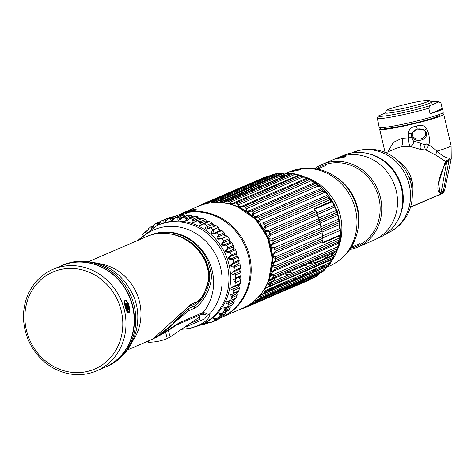 <?xml version="1.0" encoding="UTF-8"?>
<svg xmlns="http://www.w3.org/2000/svg" width="475" height="475" viewBox="0 0 475 475"><rect width="100%" height="100%" fill="white"/><g stroke="black" fill="none" stroke-linecap="round" stroke-linejoin="round"><path stroke-width="0.71" d="M207.836 203.371A55.575 50.742 66.7 0 1 268.987 242.232A55.575 50.742 66.7 0 1 242.487 308.346L221.671 317.318A55.575 50.742 66.7 0 1 221.178 317.526L221.671 317.318A55.575 50.742 66.7 0 0 248.17 251.21A55.575 50.742 66.7 0 0 187.019 212.343A55.575 50.742 -113.3 0 0 177.668 215.252A55.575 50.742 -113.3 0 0 177.175 215.466L198.485 206.275A55.575 50.742 66.7 0 1 207.836 203.371M188.753 211.595C196.917 209.968 198.348 209.35 193.058 209.742C185.042 211.993 183.611 212.61 188.753 211.595M189.418 211.464A55.575 50.742 66.7 0 1 191.324 210.14M185.333 213.714A54.661 49.905 -113.3 0 0 184.116 214.017M188.599 212.331L188.516 212.343A55.575 50.742 66.7 0 1 247.6 252.943A55.575 50.742 66.7 0 1 220.685 317.745L219.783 318.131M188.516 212.343L185.315 213.726L180.405 214.837M200.468 325.132A55.575 50.742 -113.3 0 0 201.317 324.965A55.575 50.742 -113.3 0 0 209.683 322.472M225.203 312.188A55.575 50.742 -113.3 0 0 225.797 311.582M229.906 306.737A55.575 50.742 -113.3 0 0 230.702 305.633M233.813 300.586A55.575 50.742 -113.3 0 0 234.792 298.656M236.574 292.143A1.223 1.116 -113.3 0 0 236.841 293.853A55.575 50.742 -113.3 0 0 237.565 291.715A1.223 1.116 -113.3 0 0 237.007 291.787L233.207 293.425M238.919 286.651A55.575 50.742 -113.3 0 0 239.347 284.472M240.018 279.146A55.575 50.742 -113.3 0 0 240.154 276.824M240.107 271.474A55.575 50.742 -113.3 0 0 239.928 269.099M239.18 263.791A55.575 50.742 -113.3 0 0 238.688 261.428M237.257 256.245A55.575 50.742 -113.3 0 0 236.461 253.953M234.377 248.989A55.575 50.742 -113.3 0 0 233.296 246.816M230.589 242.161A55.575 50.742 -113.3 0 0 229.247 240.154M225.975 235.909A55.575 50.742 -113.3 0 0 224.396 234.11M220.608 230.339A55.575 50.742 -113.3 0 0 218.85 228.802M214.635 225.589A55.575 50.742 -113.3 0 0 212.711 224.319M207.985 221.653A55.575 50.742 -113.3 0 0 206.108 220.762A1.223 1.116 -113.3 0 0 206.952 222.098M201.269 218.85A55.575 50.742 -113.3 0 0 199.167 218.191M193.444 216.873A55.575 50.742 -113.3 0 0 192.025 216.653M185.553 216.184A55.575 50.742 -113.3 0 0 184.834 216.184M203.71 323.73L208.394 322.543M180.167 214.831L183.576 213.322L184.134 214.083M176.142 215.905L176.682 215.674A55.575 50.742 66.7 0 1 183.576 213.322M170.317 217.829A1.223 1.116 -113.3 0 0 169.332 217.675A56.798 51.858 -113.3 0 0 166.66 218.672A1.223 1.116 66.7 0 0 166.642 218.678A1.223 1.116 66.7 0 1 166.642 218.678L161.173 221.035A1.223 1.116 66.7 0 1 161.191 221.029A56.798 51.858 66.7 0 1 163.863 220.032C163.572 223.161 164.979 222.757 168.085 218.809A56.798 51.858 66.7 0 1 169.925 218.405A56.798 51.858 66.7 0 1 170.881 218.227C170.311 221.617 171.772 221.427 175.263 217.657A56.798 51.858 66.7 0 1 178.137 217.497C177.246 221.101 178.731 221.13 182.59 217.586A56.798 51.858 66.7 0 1 185.482 217.859C184.252 221.623 185.731 221.873 189.923 218.607A56.798 51.858 66.7 0 1 192.779 219.308C191.182 223.179 192.63 223.642 197.113 220.697L202.582 218.34A1.223 1.116 -113.3 0 0 201.287 218.827A1.223 1.116 66.7 0 1 201.222 218.928M173.232 216.588A1.223 1.116 66.7 0 1 173.553 216.452A56.798 51.858 66.7 0 1 176.35 215.87L170.881 218.227A1.223 1.116 -113.3 0 1 172.158 218.951L172.36 220.168L174.224 218.708M179.312 218.399L184.781 216.042A1.223 1.116 -113.3 0 0 183.605 215.139L178.137 217.497A1.223 1.116 66.7 0 1 179.312 218.399L179.609 219.759L182.109 217.669A1.223 1.116 66.7 0 1 182.59 217.586L188.058 215.228A56.798 51.858 -113.3 0 1 190.95 215.502L185.482 217.859A1.223 1.116 66.7 0 1 186.538 218.916L186.924 220.424L189.287 218.666A1.223 1.116 66.7 0 1 189.923 218.607L195.385 216.25A56.798 51.858 -113.3 0 1 198.241 216.95L192.779 219.308A1.223 1.116 -113.3 0 1 193.693 220.501L194.168 222.146L195.819 221.184A1.223 1.116 66.7 0 1 197.113 220.697A56.798 51.858 66.7 0 1 199.88 221.807C197.909 225.732 199.292 226.403 204.03 223.814A56.798 51.858 66.7 0 1 206.649 225.316C204.292 229.235 205.586 230.096 210.532 227.905L216 225.548A1.223 1.116 -113.3 0 0 214.605 225.619A1.223 1.116 66.7 0 1 212.705 224.354A1.223 1.116 -113.3 0 0 212.117 222.959A56.798 51.858 -113.3 0 0 209.499 221.457A1.223 1.116 66.7 0 0 208.561 221.409L203.092 223.767A1.223 1.116 66.7 0 1 204.03 223.814L209.499 221.457M183.605 215.139A56.798 51.858 -113.3 0 0 180.732 215.3A1.223 1.116 66.7 0 0 180.132 215.555M201.21 224.883L202.671 224.099A1.223 1.116 66.7 0 1 203.092 223.767L201.204 224.883L200.64 223.113L206.108 220.756A1.223 1.116 -113.3 0 0 205.342 219.45A56.798 51.858 -113.3 0 0 202.582 218.34M220.05 230.577A1.223 1.116 66.7 0 1 218.827 228.861A1.223 1.116 -113.3 0 0 218.423 227.4L212.954 229.757C210.217 233.617 211.399 234.656 216.499 232.875A56.798 51.858 66.7 0 1 218.672 235.06C215.561 238.8 216.606 239.994 221.813 238.64L227.276 236.283A1.223 1.116 -113.3 0 0 225.892 235.944A1.223 1.116 66.7 0 1 224.354 234.193A1.223 1.116 -113.3 0 0 224.141 232.703A56.798 51.858 -113.3 0 0 221.967 230.518A1.223 1.116 66.7 0 0 220.56 230.387M218.423 227.4A56.798 51.858 -113.3 0 0 216 225.548M233.219 246.893L227.751 249.25C225.435 251.067 225.785 251.768 228.796 251.358L234.264 249.001A1.223 1.116 -113.3 0 1 233.219 246.893A1.223 1.116 -113.3 0 0 233.397 245.427A56.798 51.858 -113.3 0 0 231.83 242.731A1.223 1.116 -113.3 0 0 230.488 242.191A1.223 1.116 -113.3 0 1 229.188 240.243A1.223 1.116 -113.3 0 0 229.164 238.747A56.798 51.858 -113.3 0 0 227.276 236.283M224.354 234.193L218.892 236.55C216.873 238.492 217.384 239.079 220.424 238.302A1.223 1.116 66.7 0 1 221.813 238.64A56.798 51.858 66.7 0 1 223.695 241.104C220.228 244.684 221.118 246.008 226.361 245.088L231.83 242.731M236.378 254.018L230.909 256.375C228.469 258.115 228.73 258.857 231.681 258.596L237.15 256.239A1.223 1.116 -113.3 0 1 236.378 254.018A1.223 1.116 -113.3 0 0 236.746 252.605A56.798 51.858 -113.3 0 0 235.535 249.731A1.223 1.116 66.7 0 0 234.264 249.001M234.549 271.409L239.845 269.129A1.223 1.116 -113.3 0 0 240.576 267.9A56.798 51.858 -113.3 0 0 240.136 264.836A1.223 1.116 -113.3 0 0 239.079 263.773A1.223 1.116 -113.3 0 1 238.598 261.482A1.223 1.116 -113.3 0 0 239.157 260.146A56.798 51.858 -113.3 0 0 238.319 257.147A1.223 1.116 66.7 0 0 237.15 256.239M240.576 267.9L235.107 270.257C230.518 272.876 230.642 274.455 235.469 275.001A56.798 51.858 66.7 0 1 235.511 278.077L235.25 282.785L240.718 280.428A1.223 1.116 -113.3 0 0 239.964 279.122A1.223 1.116 66.7 0 1 239.548 277.079M230.488 242.191L225.019 244.548A1.223 1.116 66.7 0 1 226.361 245.088A56.798 51.858 66.7 0 1 227.929 247.784C224.117 251.132 224.829 252.569 230.066 252.088A56.798 51.858 66.7 0 1 231.277 254.962C227.181 258.091 227.709 259.605 232.857 259.504A56.798 51.858 66.7 0 1 233.688 262.503C229.3 265.276 229.627 266.843 234.668 267.193L240.136 264.836M240.089 276.818A1.223 1.116 -113.3 0 0 240.973 275.72A56.798 51.858 -113.3 0 0 240.938 272.644A1.223 1.116 66.7 0 0 240.023 271.451A1.223 1.116 -113.3 0 1 239.756 269.159L234.585 271.391M239.323 284.394A1.223 1.116 -113.3 0 0 240.356 283.45A56.798 51.858 -113.3 0 0 240.718 280.428M233.083 293.645L237.565 291.715A1.223 1.116 -113.3 0 0 238.717 290.943L233.249 293.301L231.776 297.665A56.798 51.858 66.7 0 1 230.636 300.408C225.488 301.435 224.812 302.789 228.588 304.469A56.798 51.858 66.7 0 1 227.086 306.992L224.515 310.674L229.983 308.317A1.223 1.116 -113.3 0 0 229.965 306.826L224.497 309.183A1.223 1.116 66.7 0 1 224.515 310.674A56.798 51.858 66.7 0 1 222.68 312.924L219.622 316.154L225.091 313.797A1.223 1.116 -113.3 0 0 225.269 312.33L219.806 314.688A1.223 1.116 66.7 0 1 219.622 316.154A56.798 51.858 66.7 0 1 217.497 318.09L214.017 320.809A56.798 51.858 66.7 0 1 212.159 322.062L217.627 319.705A56.798 51.858 -113.3 0 0 219.486 318.452A1.223 1.116 66.7 0 0 219.889 317.11M238.717 290.943A56.798 51.858 -113.3 0 0 239.483 288.034A1.223 1.116 66.7 0 0 238.895 286.633A1.223 1.116 -113.3 0 1 238.48 284.846M230.607 300.461L234.846 298.638A1.223 1.116 -113.3 0 0 236.099 298.051L230.636 300.408A1.223 1.116 66.7 0 1 230.09 300.954L227.513 301.53L228.38 302.979L233.848 300.622A1.223 1.116 66.7 0 1 234.056 302.112A56.798 51.858 -113.3 0 1 232.554 304.635L227.086 306.992A1.223 1.116 -113.3 0 1 226.623 307.396L223.672 307.889L224.497 309.183M236.099 298.051A56.798 51.858 -113.3 0 0 237.245 295.308A1.223 1.116 66.7 0 0 236.841 293.853L231.373 296.21A1.223 1.116 66.7 0 1 231.776 297.665L237.245 295.308M226.765 310.751A1.223 1.116 -113.3 0 0 228.148 310.567L222.68 312.924A1.223 1.116 66.7 0 1 222.306 313.197L219.023 313.559L219.806 314.688M228.148 310.567A56.798 51.858 -113.3 0 0 229.983 308.317M222.407 315.976A1.223 1.116 -113.3 0 0 222.965 315.733A56.798 51.858 -113.3 0 0 225.091 313.797M159.719 222.733L158.597 223.214A1.223 1.116 -113.3 0 0 157.213 222.876L154.725 224.271A56.798 51.858 66.7 0 1 157.094 222.941M157.213 222.876C157.16 225.708 158.49 225.091 161.191 221.029L166.66 218.672M153.235 226.51L152.463 226.842A1.223 1.116 -113.3 0 0 151.062 226.712L151.347 228.38M153.14 227.359L154.612 224.331L152.368 227.65L153.674 226.088M146.9 231.361A1.223 1.116 -113.3 0 0 145.528 231.456L145.32 232.596M147.814 230.684L148.8 228.475M142.88 234.721L143.236 233.771L145.843 231.236A1.223 1.116 -113.3 0 0 145.843 231.236L147.624 230.47M240.326 276.747L234.858 279.104A1.223 1.116 -113.3 0 1 234.62 279.175L233.617 279.573L234.496 281.479A1.223 1.116 66.7 0 1 235.25 282.785A56.798 51.858 66.7 0 1 234.888 285.808C229.93 287.618 229.639 289.144 234.015 290.391A56.798 51.858 66.7 0 1 233.249 293.301A1.223 1.116 66.7 0 1 232.649 293.995L230.476 294.601L231.373 296.21M206.275 322.317L212.159 322.062A1.223 1.116 66.7 0 1 212.01 322.139A1.223 1.116 66.7 0 1 212.01 322.145A1.223 1.116 66.7 0 1 211.458 322.216M203.917 323.57A1.223 0.499 65.1 0 0 204.06 323.558L212.01 322.145L217.479 319.782A1.223 1.116 66.7 0 1 217.318 319.835M204.891 323.22L202.926 324.069A54.352 49.626 66.7 0 1 202.332 324.318L202.926 324.069A54.352 49.626 66.7 0 0 204.06 323.558L211.411 322.21M221.172 315.489A1.223 1.116 -113.3 0 0 220.418 315.519L219.889 315.744M225.12 311.873A1.223 1.116 -113.3 0 0 225.269 312.33M229.71 306.06A1.223 1.116 -113.3 0 0 229.965 306.826M226.623 307.396L232.085 305.039A1.223 1.116 -113.3 0 0 232.554 304.635M233.617 299.167A1.223 1.116 -113.3 0 0 233.848 300.622M200.207 219.367A1.223 1.116 66.7 0 1 199.162 218.144A1.223 1.116 -113.3 0 0 198.241 216.95M189.287 218.666L194.75 216.309A1.223 1.116 66.7 0 1 195.385 216.25M186.538 218.916L192.007 216.558A1.223 1.116 -113.3 0 0 192.417 217.318M192.007 216.558A1.223 1.116 -113.3 0 0 190.95 215.502M182.109 217.669L187.578 215.312A1.223 1.116 66.7 0 1 188.058 215.228M184.781 216.042A1.223 1.116 -113.3 0 0 184.977 216.434M178.458 217.538L179.123 217.253A1.223 1.116 -113.3 0 0 179.568 216.879M177.614 216.582A1.223 1.116 -113.3 0 0 176.35 215.87M215.982 318.108L213.655 318.434L214.391 319.396L216.665 318.41M221.297 313.108L219.023 313.559M225.756 307.378L223.672 307.889M229.377 300.996L227.513 301.53M232.097 294.072L230.476 294.601M239.721 284.311L234.252 286.668A1.223 1.116 -113.3 0 1 233.854 286.752L232.518 287.238L233.427 288.99L238.895 286.633M239.079 263.773L233.611 266.131A1.223 1.116 66.7 0 1 234.668 267.193A56.798 51.858 66.7 0 1 235.107 270.257A1.223 1.116 66.7 0 1 234.377 271.486L233.801 271.73L234.555 273.808L240.023 271.451M238.598 261.482L233.13 263.839C230.559 265.442 230.719 266.208 233.611 266.131M229.188 240.243L223.719 242.6C221.552 244.494 221.985 245.142 225.019 244.548M212.705 224.354L207.237 226.712L207.902 228.588L209.137 227.976A1.223 1.116 66.7 0 1 210.532 227.905A56.798 51.858 66.7 0 1 212.954 229.757A1.223 1.116 66.7 0 1 213.358 231.218L214.166 233.172L215.092 232.744A1.223 1.116 66.7 0 1 215.294 232.631L215.294 232.631A1.223 1.116 66.7 0 1 216.499 232.875L221.967 230.518M199.162 218.144L193.693 220.501M166.778 219.889L165.205 220.566L165.312 221.641L166.986 220.127M158.597 223.214L158.602 224.152L160.093 222.609M152.463 226.842L152.368 227.65M175.982 325.268L198.853 315.412L199.868 316.089L199.767 319.319L190.012 323.606M168.382 330.446L170.151 337.024L167.295 338.503A56.489 51.045 56 0 1 148.414 342.255L146.775 341.626M170.151 337.024L199.833 316.837M199.565 315.845L199.862 316.95M121.232 282.655L121.262 283.171M127.359 349.998L153.009 338.936L190.914 304.428L196.347 301.957C200.961 301.002 210.847 284.762 208.424 271.759L205.527 261.796A48.248 44.05 -113.3 0 0 154.832 234.05A48.248 44.05 -113.3 0 0 146.716 236.574C167.817 226.83 195.658 238.812 205.823 261.678L205.527 261.796M210.93 271.48A3.663 0.671 173.4 0 0 209.285 271.35L209.368 271.991A3.663 0.713 -5.4 0 1 211.007 272.175L207.83 260.805A48.094 43.908 -113.3 0 0 150.159 235.268M209.285 271.35L206.364 261.47A47.328 43.213 -113.3 0 0 172.294 234.217M124.022 286.431L124.088 287.072M123.191 285.238L123.245 285.831M153.87 338.556L169.153 327.839L186.651 308.281L188.587 306.856L195.819 303.454M125.839 305.389L126.243 308.988M125.976 300.188L126.035 300.521M126.593 303.691L126.991 306.013M127.781 312.455L127.799 313.09M174.254 322.466L188.729 308.423L194.18 305.959C199.458 304.873 212.111 286.36 209.368 271.991M156.513 337.244L188.563 310.81L194.014 308.346C199.654 307.2 213.827 287.553 211.007 272.175M126.392 300.218L126.564 301.097M127.852 307.301L128.185 308.988M181.563 329.317L189.163 328.463C209 323.309 210.342 315.067 208.941 314.676L204.559 312.799L202.985 312.568L179.431 322.715L156.364 337.327M185.856 326.42L187.411 326.129L204.743 318.879L207.213 315.216L202.837 314.094M202.326 314.224A4.441 2.173 -60.6 0 0 202.647 314.159L202.647 314.159A4.441 2.173 -60.6 0 0 204.559 312.799M157.035 225.471L158.703 224.752A54.352 49.626 66.7 0 1 167.847 221.914A54.352 49.626 66.7 0 1 227.656 259.926A54.352 49.626 66.7 0 1 201.738 324.579L200.07 325.298A54.352 49.626 66.7 0 0 225.987 260.644A54.352 49.626 66.7 0 0 166.179 222.632A54.352 49.626 -113.3 0 0 157.035 225.471L137.554 240.522M124.254 286.769L124.325 287.434M104.957 367.3A55.272 50.463 -113.3 0 0 105.1 367.24A55.272 50.463 -113.3 0 0 131.456 301.494A55.272 50.463 -113.3 0 0 70.638 262.841A55.272 50.463 -113.3 0 0 61.34 265.727A55.272 50.463 -113.3 0 0 61.198 265.792M121.321 311.095A52.826 48.23 -113.3 0 0 61.815 269.254A52.826 48.23 -113.3 0 0 26.363 329.959A52.826 48.23 66.7 0 0 85.868 371.8A52.826 48.23 66.7 0 0 121.321 311.095M124.432 310.264A55.272 50.463 66.7 0 1 96.639 370.886A55.272 50.463 66.7 0 1 25.08 330A55.272 50.463 -113.3 0 1 52.879 269.378A55.272 50.463 -113.3 0 1 124.432 310.264M128.41 312.829L129.396 312.402L129.657 308.536A55.272 50.463 -113.3 0 0 129.55 308.061A55.272 50.463 -113.3 0 0 128.167 303.121L126.023 300.17L124.373 300.883L124.646 304.641A55.272 50.463 66.7 0 1 126.023 309.581A55.272 50.463 66.7 0 1 126.136 310.056L127.751 313.114L128.161 312.936A55.272 50.463 -113.3 0 0 127.567 309.831L126.873 309.213A55.272 50.463 -113.3 0 0 125.857 305.443L126.13 303.602A55.272 50.463 66.7 0 1 127.627 308.887A55.272 50.463 66.7 0 1 128.41 312.829M52.879 269.378L61.055 265.852A55.272 50.463 66.7 0 1 132.614 306.737A55.272 50.463 66.7 0 1 104.815 367.359L96.639 370.886M126.748 303.335L127.686 304.659A55.272 50.463 66.7 0 1 128.701 308.423L128.434 309.457A55.272 50.463 -113.3 0 0 128.244 308.625A55.272 50.463 -113.3 0 0 126.748 303.335M126.213 303.507A54.661 49.905 66.7 0 1 127.698 308.732A54.661 49.905 66.7 0 1 127.882 309.552L128.155 308.536A54.661 49.905 -113.3 0 0 127.152 304.808L126.213 303.507M125.501 300.372L127.633 303.288A54.661 49.905 66.7 0 1 128.998 308.168A54.661 49.905 66.7 0 1 129.111 308.637L128.838 312.467L128.387 312.663M125.685 304.03A54.661 49.905 -113.3 0 0 125.596 303.768L125.323 305.597A54.661 49.905 66.7 0 1 126.326 309.326L127.015 309.926A54.661 49.905 66.7 0 1 127.603 313.001L127.437 313.072M128.131 312.776L127.858 312.894A54.661 49.905 -113.3 0 0 127.264 309.813M337.292 250.099A51.175 46.728 -113.3 0 0 305.021 177.038M293.004 171.35C301.174 169.753 302.605 169.136 297.303 169.498C289.293 171.778 287.856 172.395 293.004 171.35M313.025 270.578L313.69 270.311M329.05 257.432A43.415 39.639 66.7 0 1 326.295 258.091A43.415 39.639 66.7 0 1 326.248 258.103M224.717 234.46L225.079 236.004M253.662 187.512A53.378 48.735 -113.3 0 0 250.61 190.546M240.469 207.818A53.378 48.735 -113.3 0 0 240.356 208.157M284.578 175.904A53.378 48.735 -113.3 0 0 280.274 176.035M329.65 202.107L330.012 202.647M277.822 177.098A51.947 47.429 66.7 0 1 283.522 176.356M243.378 209.766A51.947 47.429 66.7 0 1 243.479 209.404M256.5 188.005A51.947 47.429 66.7 0 1 260.953 184.365M296.091 278.671A51.947 47.429 66.7 0 1 292.547 278.795M288.117 278.558A51.947 47.429 66.7 0 1 287.001 278.433M282.298 277.584A51.947 47.429 66.7 0 1 278.481 276.533M271.552 273.701A51.947 47.429 66.7 0 1 270.78 273.315M328.326 260.615A51.947 47.429 66.7 0 1 327.649 261.517M324.787 264.896A51.947 47.429 66.7 0 1 322.264 267.389M337.488 236.099L337.357 236.799M323.404 266.891A53.378 48.735 -113.3 0 0 325.375 264.64M327.756 261.47A53.378 48.735 -113.3 0 0 328.332 260.615M330.612 256.761A53.378 48.735 -113.3 0 0 332.262 253.341M269.877 276.616A53.378 48.735 -113.3 0 0 270.204 276.765M274.176 278.386A53.378 48.735 -113.3 0 0 277.792 279.526M282.162 280.517A53.378 48.735 -113.3 0 0 283.183 280.683M287.126 281.135A53.378 48.735 -113.3 0 0 290.112 281.248M327.518 194.002L337.161 210.573L340.284 229.324M320.423 266.778L307.758 272.24M337.945 215.021L336.502 210.514L337.951 214.997M338.978 219.468L339.156 220.489M339.518 235.22L339.435 235.903M334.145 252.534L331.978 256.173M324.033 265.222L319.74 268.476M306.054 274.372L300.752 275.257M340.415 235.137L340.207 237.601L340.391 230.725L339.702 222.71L337.903 214.362L334.679 205.639L332.078 201.062L314.622 208.59L314.581 209.606L316.297 211.636L317.033 213.352L318.565 218.779L319.544 220.323L320.999 227.626L321.759 229.294L322.976 240.107L322.276 242.594L322.715 243.111L340.171 235.582L338.663 238.385L274.912 265.863L273.143 265.377L273.267 263.767L275.203 262.152L322.519 241.751M300.23 273.339L298.692 273.392M292.748 273.083L288.289 272.3M272.953 265.697L272.104 265.121M250.23 214.427L250.301 213.993M281.348 177.294L266.113 183.867M284.596 273.891L288.735 274.811M294.013 275.411L295.308 275.458M238.313 207.213L238.569 206.453M246.626 192.262L245.985 192.375L247.101 190.914L221.427 201.982M247.564 190.469A3.052 2.791 66.7 0 0 247.107 190.92L252.866 187.851M265.863 176.753L267.704 176.029M265.81 176.771A3.052 2.791 -113.3 0 0 265.786 176.783L202.041 204.262L265.81 176.771L270.708 175.542M276.296 173.702L273.867 174.236L277.067 173.612L280.761 173.636M289.993 173.601L285.338 172.942L282.304 173.167L285.344 172.942M288.99 173.476L290.023 173.577M294.47 173.832L290.89 173.607L294.47 173.832L300.034 175.192L299.381 175.536L301.168 176.142L237.417 203.615A3.052 2.791 66.7 0 1 238.836 204.678L302.581 177.199C305.841 177.127 306.939 177.602 305.876 178.624L242.131 206.108L239.566 206.702L238.23 206.126L238.836 204.678M302.581 177.199A3.052 2.791 66.7 0 0 301.162 176.148L303.4 176.332L308.037 178.333L307.551 178.909A3.052 2.791 -113.3 0 0 305.876 178.624M245.985 210.14L246.727 208.572L310.478 181.088C313.672 181.218 314.693 181.877 313.548 183.071L249.803 210.55L247.261 210.965L245.985 210.14L244.785 210.17L245.468 207.284L243.806 206.388L307.545 178.909L309.219 179.805L311.838 180.375L315.447 182.685L315.18 183.641L316.688 184.787L319.527 185.808L322.109 188.112L322.062 189.596L323.362 190.962L326.254 192.47L327.904 194.489L327.993 196.62L329.068 198.164L331.782 200.07L332.506 201.281L329.638 199.91L265.887 227.394L264.646 229.158L263.577 228.825L260.211 224.004L260.395 223.066L259.374 221.819L260.442 220.085L324.188 192.601C327.037 192.945 327.833 193.919 326.574 195.522L262.829 223.001L260.395 223.066M320.512 188.753L256.761 216.232L254.262 216.463L253.098 215.418L253.994 213.75L317.739 186.271C320.744 186.479 321.67 187.304 320.512 188.753A3.052 2.791 -113.3 0 1 322.062 189.596L258.311 217.081L259.617 218.447L323.362 190.962M297.7 175.542A3.052 2.791 -113.3 0 1 299.375 175.53L235.636 203.015L237.417 203.615L237.037 206.292L231.521 204.422L231.42 203.817L230.037 203.472L230.529 202.178L294.28 174.699C297.754 174.515 298.894 174.794 297.7 175.542L231.42 203.817M282.934 172.983L281.372 173.375A3.052 2.791 -113.3 0 0 281.372 173.375A3.052 2.791 -113.3 0 1 282.304 173.161L218.559 200.646L220.418 200.61L284.169 173.132A3.052 2.791 66.7 0 1 285.796 173.66L222.045 201.139L221.647 202.267L220.507 202.683M200.462 205.473L202.065 204.256L267.52 176.1A3.052 2.791 66.7 0 1 269.183 176.047L270.287 175.726M315.133 210.271L267.823 230.666L265.483 230.577L264.646 229.158M316.297 211.636L269.064 231.99L269.895 233.676L317.033 213.352M318.992 219.777L318.565 218.779L271.611 239.02L269.384 238.794L268.767 237.257L270.192 235.487L317.336 215.157A1.835 0.736 -177.2 0 0 317.484 214.89A1.835 0.736 -177.2 0 0 317.342 214.581M321.201 228.404L320.999 227.626L274.093 247.831L272.009 247.499L271.629 245.872L273.226 244.132L320.126 223.903A1.835 0.95 10.7 0 0 320.298 223.606A1.835 0.95 10.7 0 0 320.221 223.203M321.89 229.17L274.9 249.494L275.185 251.334L322.074 231.111A1.835 0.309 170.8 0 0 322.204 230.969L321.718 229.098M322.353 236.538L322.377 237.09L322.353 236.538L275.203 256.862L273.267 256.429L273.143 254.796L274.912 253.104L321.866 232.857A1.835 1.122 19.5 0 0 322.074 232.554A1.835 1.122 19.5 0 0 322.08 232.085M322.846 237.898A1.835 0.517 176.3 0 1 323.012 238.1A1.835 0.517 176.3 0 1 322.887 238.308L275.743 258.62L275.743 260.472L322.976 240.107M337.838 243.544C339.423 243.574 339.138 244.762 336.971 247.107L273.226 274.592L271.629 274.063L271.997 272.537L274.093 271.029L337.838 243.544A3.052 2.791 66.7 0 0 338.633 242.007L339.471 242.292L338.354 246.828L336.959 248.918L336.383 250.652L337.125 250.562L334.994 255.538L333.64 257.076L332.785 258.691L333.492 258.376L330.214 263.429L327.952 265.899A3.052 2.791 66.7 0 1 326.954 266.659L327.958 265.893M331.556 259.831C332.844 259.481 332.209 260.472 329.638 262.806L265.893 290.284L264.664 289.78L265.46 288.551L267.805 287.316L331.556 259.831A3.052 2.791 -113.3 0 0 332.785 258.691L265.145 288.052L267.799 283.023L269.895 284.555A3.052 2.791 -113.3 0 0 270.192 282.803L333.937 255.324C336.318 252.932 336.787 251.827 335.35 252.011L271.599 279.496L269.367 280.879L268.945 280.345L270.744 274.912L271.629 274.063M213.513 202.593L213.602 201.596L277.353 174.111L280.678 173.672M217.016 201.228L214.011 202.564M214.967 202.243L214.658 202.522M205.111 204.28L205.438 203.532L269.183 176.047M221.427 201.738L251.91 188.266M219.147 230.244L219.545 229.395M337.125 250.557L339.471 242.292L340.207 237.601L338.924 240.19L275.179 267.668L272.365 266.303L273.143 265.377M330.238 263.399L328.593 265.525M327.34 266.41L323.404 270.827M322.032 272.068L321.338 272.502A3.052 2.791 66.7 0 0 322.014 272.074L323.38 270.845L259.629 298.33L258.275 299.559L322.014 272.08M315.186 277.038L316.772 276.052M251.809 302.967L252.955 303.578L316.712 276.088L251.406 304.546A3.052 2.791 66.7 0 1 251.109 304.695A3.052 2.791 66.7 0 1 251.103 304.695A3.052 2.791 66.7 0 1 250.984 304.742M315.145 277.056A3.052 2.791 66.7 0 1 314.836 277.21L315.578 276.8M289.999 281.295L284.169 283.219L282.316 282.922M274.574 280.915L273.885 280.678L274.704 278.57M270.109 277.062L269.705 277.157M265.893 290.284A3.052 2.791 66.7 0 1 265.323 291.935L329.074 264.45A3.052 2.791 -113.3 0 0 329.638 262.806M262.135 292.463L263.607 290.427L265.323 291.935L264.207 293.384L327.952 265.899M240.101 277.964L239.257 278.326M268.137 281.485L272.472 279.621L273.351 278.742M269.824 277.94L269.39 278.101M281.58 281.378L281.538 280.784M288.925 281.758L287.084 282.34M249.868 305.075L246.739 306.423L246.02 306.191M319.984 273.095L317.757 274.77L254.006 302.26L253.127 301.904M254.149 301.108L257.604 299.98A3.052 2.791 66.7 0 1 257.604 299.986A3.052 2.791 66.7 0 1 257.492 300.028M326.557 266.796C327.708 266.267 326.919 267.116 324.199 269.343L260.448 296.827L259.403 296.382L260.353 295.349L262.812 294.274A3.052 2.791 66.7 0 0 263.209 294.144A3.052 2.791 66.7 0 1 263.209 294.144L326.966 266.659M274.253 174.105L273.404 174.384A3.052 2.791 -113.3 0 1 273.867 174.23L210.128 201.709L207.717 203.395M203.3 204.505L203.775 203.579A3.052 2.791 66.7 0 1 205.438 203.532M192.85 209.784L191.823 210.995M194.067 209.564L191.93 210.971M195.825 207.421L196.151 207.237A3.052 2.791 66.7 0 1 196.442 207.082A3.052 2.791 66.7 0 1 196.448 207.082A3.052 2.791 66.7 0 1 196.994 206.916M310.347 279.158A3.052 2.791 -113.3 0 1 309.272 280.03A3.052 2.791 -113.3 0 1 309.267 280.03A3.052 2.791 -113.3 0 0 309.267 280.03L245.492 307.521L244.578 307.378M242.197 308.471L243.782 308.198A3.052 2.791 66.7 0 1 243.723 308.222M248.787 305.033L251.406 304.546L252.955 303.578A3.052 2.791 -113.3 0 0 254.006 302.26M260.448 296.827A3.052 2.791 -113.3 0 1 259.629 298.33L258.24 297.207M254.938 300.432L258.275 299.559A3.052 2.791 66.7 0 1 257.61 299.98L321.355 272.502M260.353 295.349L260.134 294.91L264.207 293.384A3.052 2.791 66.7 0 1 263.215 294.138L261.244 294.904M336.971 247.107A3.052 2.791 -113.3 0 1 336.959 248.918L273.208 276.391L270.744 274.912M268.945 280.345L272.632 278.136L336.383 250.652A3.052 2.791 66.7 0 1 335.35 252.011M271.997 272.537L271.462 271.973L272.365 266.303M271.462 271.973L274.888 269.491L338.639 242.007L338.924 240.19M275.203 256.862A3.052 2.791 -113.3 0 1 275.743 258.62L272.614 257.408L273.267 256.429M273.267 263.767L272.614 263.197L272.614 257.408L271.48 248.508L272.009 247.499M272.614 263.197L275.743 260.472A3.052 2.791 66.7 0 1 275.203 262.152M274.093 247.831A3.052 2.791 -113.3 0 1 274.894 249.494L271.48 248.508L268.981 239.804L269.384 238.794M273.143 254.796L272.371 254.256L275.185 251.334A3.052 2.791 66.7 0 1 274.912 253.104M319.55 220.341L272.65 240.528L268.981 239.804L265.192 231.562L265.483 230.577M271.629 245.872L270.744 245.373L273.214 242.315L320.221 222.051L319.699 220.281L318.565 218.779M267.823 230.666A3.052 2.791 -113.3 0 1 269.064 231.99L265.192 231.562M268.767 237.257L267.787 236.835L269.895 233.676A3.052 2.791 66.7 0 1 270.192 235.487M326.574 195.522A3.052 2.791 -113.3 0 1 327.993 196.62L264.243 224.099L260.211 224.004M263.577 228.825L265.323 225.649L329.068 198.164A3.052 2.791 66.7 0 1 329.638 199.91M256.761 216.232A3.052 2.791 -113.3 0 1 258.305 217.081L254.167 217.336L254.262 216.463M259.374 221.819L258.24 221.599L254.167 217.336M258.24 221.599L259.617 218.447A3.052 2.791 66.7 0 1 260.442 220.085M313.548 183.071A3.052 2.791 -113.3 0 1 315.18 183.641L251.435 211.12L247.255 211.761L247.261 210.965M253.098 215.418L251.922 215.323L247.255 211.761M251.922 215.323L252.938 212.272L316.688 184.787A3.052 2.791 66.7 0 1 317.739 186.271M242.131 206.108A3.052 2.791 -113.3 0 1 243.806 206.393L239.614 207.409L239.566 206.702M244.785 210.17L239.614 207.409M233.961 203.021A3.052 2.791 -113.3 0 1 235.636 203.015L230.743 204.398M290.878 173.601L223.149 202.867L223.013 202.362L225.512 201.382A3.052 2.791 -113.3 0 1 227.139 201.079L228.986 201.37L292.743 173.898A3.052 2.791 66.7 0 1 294.28 174.699M229.265 204.001L223.921 202.95M230.037 203.472L228.861 203.763L228.986 201.37A3.052 2.791 66.7 0 1 230.529 202.178M214.938 202.261L217.633 200.854A3.052 2.791 -113.3 0 0 217.633 200.854A3.052 2.791 -113.3 0 1 218.559 200.646L215.383 202.493M220.352 202.576L220.418 200.61A3.052 2.791 66.7 0 1 222.045 201.139M211.666 202.772L211.933 201.352L275.684 173.874A3.052 2.791 66.7 0 1 277.353 174.111M254.101 300.705L254.226 301.073M258.293 296.899L259.403 296.382M263.607 290.427L264.664 289.78M238.23 206.126L237.037 206.292M290.878 173.595A3.052 2.791 -113.3 0 0 289.257 173.903C290.439 173.345 289.281 173.268 285.796 173.66M212.824 202.653A3.052 2.179 -76.8 0 1 213.251 202.54M320.298 223.606L320.999 227.626M224.55 235.659L224.248 234.472M336.822 210.965A1.835 1.265 158.3 0 0 336.805 210.912A1.835 1.265 158.3 0 0 336.3 210.389L334.649 207.064A1.835 1.662 -21.5 0 0 334.679 205.639M318.333 218.138L336.3 210.389L337.565 213.691L337.772 215.507A1.835 1.591 -12.7 0 0 337.903 214.362M339.233 220.038A1.835 1.431 166.4 0 0 339.215 219.937A1.835 1.431 166.4 0 0 338.633 219.177L337.772 215.507L320.221 223.078M320.785 226.872L338.633 219.177L339.281 221.023L339.613 224.509A1.835 1.455 -3.1 0 0 339.815 223.773A1.835 1.455 -3.1 0 0 339.803 223.654M322.668 241.496L322.673 242.482L340.13 234.959L340.213 230.411L339.684 228.511L339.613 224.509L322.086 232.061M334.317 204.814A1.835 0.891 154.7 0 1 334.329 204.844A1.835 0.891 154.7 0 1 334.323 205.301L334.649 207.064L317.478 214.468M315.608 210.947L314.86 209.178L332.316 201.649L332.767 202.231L332.714 201.649L334.323 205.301L316.819 212.842M322.299 236.004L339.684 228.511A1.835 1.52 -6.9 0 1 340.302 229.484A1.835 1.52 -6.9 0 1 340.314 229.668M340.213 230.411L340.391 230.725L340.213 230.411L322.988 237.838M192.399 210.876L194.56 209.493M238.005 207.076L255.532 219.224L267.621 237.458L272.282 258.762L268.779 279.805M265.335 230.488A42.596 38.891 -113.3 0 0 265.436 230.874M266.291 233.635A42.596 38.891 -113.3 0 0 267.847 237.583M268.814 239.626A42.596 38.891 -113.3 0 0 269.153 240.279M308.596 263.548A42.596 38.891 -113.3 0 0 313.001 262.954A42.596 38.891 -113.3 0 0 320.168 260.722A42.596 38.891 -113.3 0 0 330.161 254.25M339.88 240.006A42.596 38.891 -113.3 0 0 341.572 234.68M320.067 184.805A42.596 38.891 -113.3 0 0 314.901 182.329M337.986 157.641A45.012 41.093 66.7 0 1 345.562 155.283A45.012 41.093 66.7 0 1 395.087 186.764A45.012 41.093 66.7 0 1 373.623 240.303L357.841 247.107A45.012 41.093 -113.3 0 0 379.299 193.568A45.012 41.093 -113.3 0 0 329.775 162.094A45.012 41.093 66.7 0 0 322.204 164.445L337.986 157.641M357.841 247.107A45.012 41.093 -113.3 0 1 350.265 249.464A45.012 41.093 66.7 0 1 349.766 249.559M314.878 168.631A45.012 41.093 66.7 0 1 322.204 164.445M342.558 156.584C334.917 158.787 333.545 159.374 338.438 158.359C346.251 156.863 347.623 156.269 342.558 156.584M316.457 168.898A43.789 39.977 66.7 0 1 329.597 163.471A43.789 39.977 -113.3 0 1 378.771 197.547A43.789 39.977 -113.3 0 1 350.657 248.235M441.501 193.64A3.723 3.515 -108.5 0 0 442.587 191.698L441.762 193.58L440.165 194.061L438.615 183.356L445.384 161.346A3.723 3.361 47.6 0 1 445.71 163.459L449 160.223L443.359 191.288L441.726 193.699A13.353 1.045 166.8 0 1 441.702 193.717M441.815 193.557L441.037 194.049L441.726 193.699M441.75 193.586L410.566 207.035M440.165 194.061A3.723 3.515 -108.2 0 0 441.216 192.155L443.359 191.288A16.31 1.277 -13.2 0 0 444.576 190.523L451.25 158.816A30.056 2.351 166.8 0 1 449 160.223A30.537 27.877 -113.3 0 0 449.255 158.561L448.085 159.808L445.384 161.346L435.949 155.183L426.063 150.029L428.99 144.833C429.905 138.474 429.097 133.154 426.562 128.873C424.537 125.4 421.171 124.492 416.456 126.142C411.469 126.849 408.773 129.236 408.369 133.309L408.631 137.839C408.749 142.061 409.171 144.899 409.895 146.359L400.876 146.906L395.912 148.432M448.085 159.808A3.723 2.868 35.2 0 1 448.18 160.669M449.255 158.246C445.461 157.688 441.4 155.289 437.077 151.056A7.636 3.289 -52.6 0 0 435.949 155.183M446.381 160.954A3.723 3.224 44.9 0 1 446.589 162.598L441.216 192.155C434.465 195.415 439.06 174.099 445.71 163.459M387.938 151.869L393.318 142.399L401.998 138.267L408.631 137.839A3.848 0.38 172.5 0 1 411.748 137.798L413.185 140.731A3.848 3.301 112 0 1 409.895 146.359L420.814 149.494L426.063 150.029A3.848 3.135 89.9 0 1 425.173 144.958L426.853 143.8L427.156 138.219L426.657 133.748A7.636 5.771 173.6 0 1 420.975 140.107A7.636 5.771 173.6 0 1 411.481 135.446A7.636 5.771 173.6 0 1 411.552 134.039L411.76 133.214L417.305 129.093L423.742 129.645L425.066 130.744A7.636 5.771 173.6 0 1 426.657 133.748L423.742 129.645M408.452 176.183L412.074 181.094L411.463 185.879M397.504 160.615L394.772 157.837C384.53 150.409 373.213 147.796 360.828 149.999L352.438 152.606A43.908 40.09 66.7 0 1 359.83 150.308A43.908 40.09 -113.3 0 1 408.144 181.017A43.908 40.09 -113.3 0 1 387.208 233.255C396.174 229.277 403.002 222.959 407.687 214.314L407.544 214.528M407.74 213.946L409.117 211.149A43.213 39.455 -113.3 0 0 397.201 160.336L394.167 157.474M356.001 152.457L353.537 152.695M337.796 158.484A44.858 40.957 66.7 0 1 339.744 157.296M341.157 156.441L343.443 155.456A44.858 40.957 66.7 0 1 350.989 153.11A44.858 40.957 66.7 0 1 400.348 184.478A44.858 40.957 66.7 0 1 378.961 237.838L376.669 238.824M337.191 158.163A44.858 40.957 -113.3 0 0 335.576 158.959M381.977 127.615A32.917 2.577 -13.2 0 0 379.644 129.206A32.917 2.577 -13.2 0 0 399.356 127.003A32.917 2.577 -13.2 0 0 443.739 114.172L451.096 145.552A32.917 2.577 166.8 0 1 437.077 151.056L428.99 144.833A3.848 0.493 18.3 0 1 426.853 143.8M411.748 137.798L411.76 133.214M413.185 140.731L425.173 144.958M411.564 133.885A3.848 0.481 3.1 0 0 408.369 133.309M443.739 114.172A32.917 2.577 -13.2 0 0 440.937 113.786M426.562 128.873A3.848 0.713 -28.6 0 0 424.769 130.358M431.609 101.965A23.893 1.87 -13.2 0 1 399.392 111.281A23.893 1.87 166.8 0 1 385.082 112.878A23.893 1.87 166.8 0 1 385.118 112.718L386.525 110.461A21.998 1.722 166.8 0 1 416.153 102.03A21.998 1.722 -13.2 0 1 429.234 100.439L431.502 101.834A23.893 1.87 -13.2 0 1 431.609 101.965L432.25 104.696M386.525 110.461A21.998 1.722 166.8 0 0 399.671 109.137A21.998 1.722 -13.2 0 0 429.234 100.439M439.399 114.416L439.428 115.045A28.518 2.232 166.8 0 1 437.291 116.464A28.518 2.232 166.8 0 1 406.463 125.02A28.518 2.232 166.8 0 1 383.895 128.072L383.64 127.496M431.579 101.911A31.023 2.428 166.8 0 1 438.752 101.62L440.937 102.974L442.243 108.549L430.089 113.786A32.917 2.577 -13.2 0 0 440.01 110.402A32.917 2.577 -13.2 0 0 442.468 108.763A32.917 2.577 -13.2 0 0 442.243 108.549M433.984 112.106L434.091 112.551A32.917 2.577 166.8 0 1 434.168 112.528M442.468 108.763L443.276 112.201A32.917 2.577 166.8 0 1 440.812 113.84A32.917 2.577 166.8 0 1 405.228 123.714A32.917 2.577 166.8 0 1 379.181 127.235L378.373 123.797A32.917 2.577 -13.2 0 0 378.599 124.017L377.293 118.441A32.917 2.577 -13.2 0 0 396.785 116.025A32.917 2.577 -13.2 0 0 428.782 108.217L430.089 113.786M438.752 101.62A31.023 2.428 166.8 0 1 438.894 101.834L429.964 105.682L428.782 108.217M440.937 102.974L438.894 101.834M377.293 118.441L378.474 115.912A31.023 2.428 -13.2 0 0 397.064 113.881A31.023 2.428 -13.2 0 0 429.964 105.682M378.474 115.912L385.118 113.044M378.48 123.5A32.917 2.577 -13.2 0 0 378.373 123.797M408.928 133.356A30.382 2.381 166.8 0 1 408.363 133.481M160.592 221.421L157.35 222.817M169.332 217.675L163.863 220.032A1.223 1.116 -113.3 0 1 165.205 220.566M173.387 216.505L167.918 218.862A1.223 1.116 66.7 0 1 168.085 218.809L173.553 216.452M180.411 215.377L174.942 217.734A1.223 1.116 66.7 0 1 175.263 217.657L180.732 215.3M205.342 219.45L199.88 221.807A1.223 1.116 -113.3 0 1 200.64 223.113M212.117 222.959L206.649 225.316A1.223 1.116 -113.3 0 1 207.237 226.712M224.141 232.703L218.672 235.06A1.223 1.116 -113.3 0 1 218.892 236.55M229.164 238.747L223.695 241.104A1.223 1.116 -113.3 0 1 223.719 242.6M233.397 245.427L227.929 247.784A1.223 1.116 -113.3 0 1 227.751 249.25M236.746 252.605L231.277 254.962A1.223 1.116 -113.3 0 1 230.909 256.375M228.796 251.358A1.223 1.116 66.7 0 1 230.066 252.088L235.535 249.731M239.157 260.146L233.688 262.503A1.223 1.116 -113.3 0 1 233.13 263.839M231.681 258.596A1.223 1.116 66.7 0 1 232.857 259.504L238.319 257.147M240.973 275.72L235.511 278.077A1.223 1.116 -113.3 0 1 234.858 279.104L233.617 279.573M234.555 273.808A1.223 1.116 66.7 0 1 235.469 275.001L240.938 272.644M240.356 283.45L234.888 285.808A1.223 1.116 -113.3 0 1 234.252 286.668L232.518 287.238M233.427 288.99A1.223 1.116 66.7 0 1 234.015 290.391L239.483 288.034M228.38 302.979A1.223 1.116 66.7 0 1 228.588 304.469L234.056 302.112M222.965 315.733L217.497 318.09A1.223 1.116 -113.3 0 1 217.235 318.256L213.655 318.434M214.391 319.396A1.223 1.116 66.7 0 1 214.017 320.809L219.486 318.452M204.06 323.558L204.541 323.35M174.723 217.847L172.158 218.951M160.734 221.403A1.223 1.116 66.7 0 1 161.173 221.035L158.602 224.152M160.598 221.415L157.154 222.906M153.609 225.583L150.89 226.807L148.58 228.612L147.488 230.921M148.093 341.056L148.414 342.255M165.621 332.292L167.295 338.503M132.685 341.008A48.248 44.05 -113.3 0 0 136.711 293.425A48.248 44.05 -113.3 0 0 99.352 263.684M194.18 305.959A3.663 3.337 65.8 0 1 194.014 308.346M150.017 235.315A48.094 43.908 -113.3 0 1 212.242 270.916A48.094 43.908 66.7 0 1 202.985 312.568A10.961 10.011 -113.3 0 1 199.583 315.097L176.011 325.256A10.99 10.034 -113.3 0 0 179.431 322.715M132.044 303.377A48.094 43.908 66.7 0 1 131.373 302.243M126.635 291.252A48.094 43.908 66.7 0 1 126.267 289.982M207.213 315.216A3.663 3.052 -26.9 0 0 208.941 314.676A51.573 47.084 66.7 0 0 215.597 254.493A51.573 47.084 66.7 0 0 162.575 227.157A51.573 47.084 -113.3 0 0 139.941 239.495M187.411 326.129A3.663 1.467 78.8 0 0 189.163 328.463M206.364 261.47L207.83 260.805M188.729 308.423A3.663 3.337 65.8 0 1 188.563 310.81M190.914 304.428A3.663 3.337 65.7 0 1 189.424 306.423M196.347 301.957A3.663 3.337 65.7 0 1 194.869 303.958M208.424 271.759L208.65 272.3M122.277 354.249A52.672 48.094 -113.3 0 0 123.102 353.471M83.707 262.093A52.672 48.094 -113.3 0 0 82.579 262.158M62.706 265.139A55.272 50.463 66.7 0 1 72.004 262.253A55.272 50.463 -113.3 0 1 132.816 300.907A55.272 50.463 -113.3 0 1 106.465 366.652C132.923 355.965 145.154 321.86 133.309 295.551C120.727 269.907 100.587 258.715 72.889 261.974L61.34 265.727M297.896 169.243A51.175 46.728 66.7 0 1 354.207 205.034A51.175 46.728 66.7 0 1 329.81 265.911C345.248 258.661 354.617 246.525 357.93 229.508A49.798 45.463 66.7 0 0 335.059 176.463C323.802 169.142 311.665 166.66 298.65 169.005L289.287 171.92A51.175 46.728 -113.3 0 1 297.896 169.243M263.744 228.849A51.175 46.728 -113.3 0 0 264.231 230.672M269.895 243.806A51.175 46.728 -113.3 0 0 270.661 245.053M299.511 267.461A51.175 46.728 -113.3 0 0 303.46 268.464M308.382 269.212A51.175 46.728 -113.3 0 0 309.569 269.313M314.367 269.39A51.175 46.728 -113.3 0 0 315.952 269.301M300.806 169.385A49.798 45.463 -113.3 0 0 295.426 170.881M304.398 265.359A49.798 45.463 -113.3 0 0 308.619 266.243M314.058 266.766A49.798 45.463 -113.3 0 0 315.412 266.79M335.059 176.463L336.751 177.591A46.859 42.78 66.7 0 1 358.269 227.501L357.93 229.508M326.758 261.701A46.859 42.78 66.7 0 1 326.177 261.826A46.859 42.78 -113.3 0 1 325.043 262.034M315.139 262.455A46.859 42.78 -113.3 0 0 317.14 262.568M340.427 234.549L340.373 235.357M329.513 263.572L328.652 264.634M286.039 173.571L289.768 173.672M332.441 201.18L332.714 201.649M253.145 187.987L253.561 187.554M262.829 223.001A3.052 2.791 -113.3 0 1 264.243 224.099L265.323 225.649A3.052 2.791 66.7 0 1 265.887 227.394M251.435 211.12L252.938 212.272A3.052 2.791 66.7 0 1 253.994 213.75M245.468 207.284L309.219 179.805A3.052 2.791 66.7 0 1 310.478 181.088M273.41 174.378L209.659 201.863A3.052 2.791 -113.3 0 1 210.128 201.709L211.933 201.352A3.052 2.791 66.7 0 1 213.602 201.596M196.395 209.796L195.748 210.075M245.979 192.369L221.979 202.712M207.148 221.243L206.322 221.599M237.286 206.756L238.367 206.292M212.729 225.019L213.37 224.74M273.226 244.132A3.052 2.791 66.7 0 0 273.22 242.315L272.65 240.528A3.052 2.791 -113.3 0 0 271.611 239.02M338.93 240.19A3.052 2.791 -113.3 0 0 338.663 238.385M274.093 271.029A3.052 2.791 66.7 0 0 274.888 269.491L275.179 267.668A3.052 2.791 -113.3 0 0 274.912 265.863M271.599 279.496A3.052 2.791 66.7 0 0 272.632 278.142L273.208 276.391A3.052 2.791 -113.3 0 0 273.226 274.592M323.362 190.968A3.052 2.791 66.7 0 1 324.188 192.601M251.435 211.126A3.052 2.791 -113.3 0 0 249.803 210.55M245.474 207.278A3.052 2.791 66.7 0 1 246.727 208.572M291.603 173.375L289.477 173.791A3.052 2.791 -113.3 0 0 289.483 173.791L224.337 201.905M202.065 204.256A3.052 2.791 -113.3 0 0 202.041 204.268A3.052 2.791 -113.3 0 0 202.035 204.268A3.052 2.791 -113.3 0 0 201.43 204.642M192.666 216.748L192.149 216.974M233.183 204.909L232.857 205.052M201.032 218.773L199.886 219.266M236.217 206.304L236.627 206.126M218.785 229.615L219.462 229.318M238.088 262.058L238.765 261.767M239.471 271.112L240.071 270.857M270.18 283.652L268.553 284.353M266.784 285.119L266.463 285.255M234.638 298.977L233.51 299.458M267.277 283.527L267.645 283.367M267.853 283.278L273.885 280.678A3.052 2.791 66.7 0 1 272.472 279.621M285.184 283.159A3.052 2.791 -113.3 0 1 284.169 283.219L265.733 291.163M309.267 280.03L245.516 307.515A3.052 2.791 -113.3 0 0 245.522 307.509A3.052 2.791 -113.3 0 1 245.492 307.521L243.782 308.198M333.64 257.076L269.895 284.555L269.04 286.176M237.53 291.834L236.485 292.285M269.937 284.472L269.527 284.644M266.297 286.039L266 286.164M234.181 299.885L233.558 300.152M264.278 289.233L265.092 288.883M259.243 296.097L259.641 295.925M243.687 308.233L245.522 307.509A3.052 2.791 -113.3 0 0 246.739 306.423M316.712 276.094A3.052 2.791 -113.3 0 0 317.757 274.77M323.38 270.851A3.052 2.791 -113.3 0 0 324.199 269.343M333.646 257.082A3.052 2.791 -113.3 0 0 333.937 255.324M337.084 212.177L319.491 219.765M319.996 221.267L337.565 213.691M339.281 221.023L321.587 228.653M322.068 230.161L339.536 222.632M410.525 207.177A3.479 3.177 -113.3 0 0 410.899 206.886M412.324 194.768A30.537 27.877 -113.3 0 0 412.074 181.094A30.537 27.877 -113.3 0 0 397.664 160.77M344.808 157.059A43.908 40.09 66.7 0 1 345.747 156.364M394.612 157.967L394.541 157.67M397.67 220.447A43.908 40.09 -113.3 0 0 368.933 153.793M341.003 157.866A43.908 40.09 66.7 0 1 343.775 156.382M401.998 138.267A7.636 3.058 -101.2 0 1 400.876 146.906M420.678 138.854A6.715 5.077 173.6 0 1 412.514 135.583A6.715 5.077 173.6 0 1 417.329 129.153A6.715 5.077 173.6 0 1 425.493 132.418A6.715 5.077 173.6 0 1 420.678 138.854M416.456 126.142L417.305 129.093M420.814 149.494A3.848 2.019 102.3 0 1 421.337 143.373M222.704 315.899L217.235 318.256M234.466 271.451L233.801 271.73M214.166 233.172L220.762 230.274M209.457 227.763L207.902 228.588M196.323 220.715L194.168 222.146M174.942 217.734L172.36 220.168M167.918 218.862L165.312 221.641M143.236 233.777L142.69 234.899M89.157 261.387L146.716 236.574M176.017 325.256L174.717 326.028C173.417 327.495 167.283 331.265 156.322 337.345M199.458 315.145L203.437 313.957M181.539 329.335L190.125 328.391L200.07 325.298M195.694 303.531L200.302 299.541L203.965 294.381L208.816 279.579L208.786 272.044L205.823 261.678M92.94 263.934L93.925 264.011M128.719 344.725L128.102 345.497M105.1 367.24L106.465 366.652M326.58 267.3L329.81 265.911M286.668 173.048L289.287 171.92M336.751 177.591C353.602 190.053 360.774 206.69 358.269 227.501M280.648 175.875L285.053 175.697M329.703 202.089L330.03 202.635M337.517 236.087L337.446 236.758M333.07 252.997L331.348 256.441M328.973 260.336L328.373 261.202M325.909 264.415L323.873 266.695M331.972 201.109L332.304 201.661M338.96 219.444L339.12 220.37M339.453 235.25L339.364 235.933M333.699 252.724L331.52 256.126M327.483 260.983L326.39 262.058M300.034 175.192L308.037 178.333L311.838 180.375L319.527 185.808L326.254 192.47L332.494 201.263M281.384 173.369L217.639 200.848M195.771 207.444L200.284 205.432M334.994 255.538L333.492 258.376M324.188 270.275L322.519 271.789M265.519 291.638L287.108 282.328M248.253 305.366L251.109 304.695L314.86 277.216M243.693 308.233L241.888 308.602M311.137 278.819L309.498 279.918M317.11 275.862L320.103 273.042M206.993 203.543L209.659 201.863M200.04 205.639L202.035 204.268M191.544 211.048L192.672 209.819M322.074 232.554L323.012 238.1M318.939 218.951L317.217 213.382M334.329 204.844L332.732 201.685M336.805 210.912L334.733 205.758M339.215 219.943L337.933 214.468M340.438 234.484L339.815 223.773M286.437 182.489L297.249 177.828M317.502 169.1L325.791 165.526M320.168 260.722L330.974 256.067M351.227 247.333L359.516 243.758M444.576 190.523L443.395 192.636L441.566 193.8M441.204 194.002L410.507 207.237M395.99 148.396L385.955 152.724M387.208 233.255L386.27 233.658M352.438 152.606L351.5 153.009M379.644 129.206L385.071 152.35M451.25 158.816L451.096 145.552M441.536 193.812L440.093 194.78L436.543 196.009"/></g></svg>
